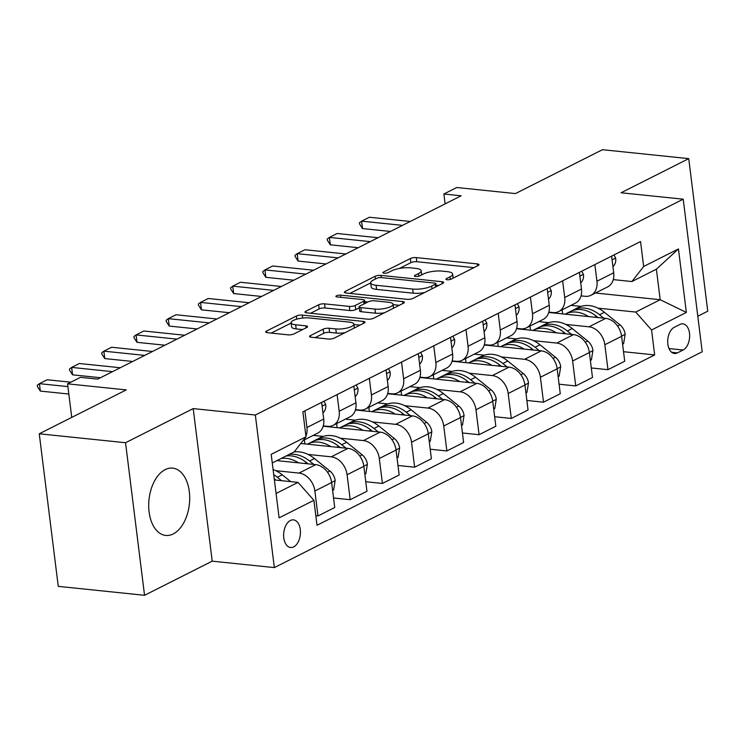 <?xml version="1.0" encoding="UTF-8"?>
<svg xmlns="http://www.w3.org/2000/svg" width="745" height="745" viewBox="0 0 745 745"><rect width="100%" height="100%" fill="white"/><g stroke="black" fill="none" stroke-linecap="round" stroke-linejoin="round"><path stroke-width="1.12" d="M447.102 279.748A2.98 0.857 -7.1 0 0 451.247 279.096L478.132 265.537A4.256 1.22 -7.1 0 0 478.97 264.661A4.256 1.22 -7.1 0 0 477.266 263.907L416.287 257.593A4.256 1.22 -7.1 0 0 410.365 258.524L383.479 272.083A2.98 0.857 -7.1 0 0 382.893 272.698A2.98 0.857 -7.1 0 0 384.085 273.219A2.98 0.857 -7.1 0 0 388.229 272.577L391.702 270.817A13.624 3.921 -7.1 0 1 410.644 267.855L415.729 268.386A13.624 3.921 -7.1 0 1 421.149 270.78A13.624 3.921 -7.1 0 1 418.476 273.592L414.993 275.343A2.98 0.857 -7.1 0 0 414.406 275.957A2.98 0.857 -7.1 0 0 415.589 276.479A2.98 0.857 -7.1 0 0 419.733 275.836L423.216 274.076A13.624 3.921 -7.1 0 1 442.158 271.115L447.233 271.646A13.624 3.921 -7.1 0 1 452.662 274.048A13.624 3.921 -7.1 0 1 449.98 276.851L446.506 278.602A2.98 0.857 -7.1 0 0 445.92 279.217A2.98 0.857 -7.1 0 0 447.102 279.748M173.203 533.951A33.842 20.311 95.9 0 0 189.696 497.688A33.842 20.311 95.9 0 0 172.682 468.121A33.842 20.311 95.9 0 0 165.194 469.62A33.842 20.311 95.9 0 0 148.702 505.874A33.842 20.311 95.9 0 0 165.716 535.441A33.842 20.311 95.9 0 0 173.203 533.951M293.679 546.886A13.885 8.335 95.9 0 0 300.449 532.014A13.885 8.335 95.9 0 0 293.465 519.88A13.885 8.335 95.9 0 0 290.392 520.494A13.885 8.335 95.9 0 0 283.622 535.376A13.885 8.335 95.9 0 0 290.606 547.5A13.885 8.335 95.9 0 0 293.679 546.886M310.404 335.613A4.256 1.22 -7.1 0 0 309.566 336.498A4.256 1.22 -7.1 0 0 311.261 337.243L328.377 339.012A4.256 1.22 -7.1 0 0 334.291 338.09L364.147 323.032A4.256 1.22 -7.1 0 0 364.985 322.157A4.256 1.22 -7.1 0 0 363.29 321.402L302.302 315.088A4.256 1.22 -7.1 0 0 296.389 316.02L266.533 331.078A4.256 1.22 -7.1 0 0 265.695 331.953A4.256 1.22 -7.1 0 0 267.39 332.698L288.054 334.84A4.256 1.22 -7.1 0 0 293.977 333.918L306.754 327.474A4.256 1.22 -7.1 0 0 307.592 326.589A4.256 1.22 -7.1 0 0 305.897 325.844L295.644 324.783A11.389 3.278 -7.1 0 1 291.109 322.781A11.389 3.278 -7.1 0 1 297.162 319.046A11.389 3.278 -7.1 0 1 309.184 317.957L349.331 322.11A11.389 3.278 -7.1 0 1 353.866 324.112A11.389 3.278 -7.1 0 1 347.813 327.847A11.389 3.278 -7.1 0 1 335.79 328.936L329.104 328.247A4.256 1.22 -7.1 0 0 323.181 329.169L310.404 335.613L310.6 337.14M697.795 316.234L707.75 311.205L688.743 158.638L602.454 149.698L515.456 193.579L456.778 187.507L443.89 194.007L461.146 195.795L97.707 379.121L80.451 377.333L67.562 383.833L71.744 417.396M125.542 442.726L144.549 595.302L212.213 561.171L193.206 408.595L125.542 442.726L39.252 433.795L126.24 389.905L67.562 383.833M193.206 408.595L255.339 415.021L683.221 199.194L702.218 351.77L274.346 567.597L255.339 415.021M688.743 158.638L621.088 192.769L683.221 199.194M407.059 299.322A4.256 1.22 -7.1 0 0 412.981 298.4L442.837 283.342A4.256 1.22 -7.1 0 0 443.675 282.467A4.256 1.22 -7.1 0 0 441.971 281.712L380.993 275.399A4.256 1.22 -7.1 0 0 375.07 276.33L345.214 291.388A4.256 1.22 -7.1 0 0 344.376 292.263A4.256 1.22 -7.1 0 0 346.071 293.008L407.059 299.322M403.492 303.187L373.636 318.245A4.256 1.22 -7.1 0 1 367.723 319.167L306.735 312.853A4.256 1.22 -7.1 0 1 305.031 312.108A4.256 1.22 -7.1 0 1 305.869 311.233L318.646 304.789A4.256 1.22 -7.1 0 1 324.569 303.858L349.303 306.419A4.256 1.22 -7.1 0 0 355.216 305.497L363.7 301.222A4.256 1.22 -7.1 0 0 364.538 300.337A4.256 1.22 -7.1 0 0 362.834 299.592L337.085 296.929A2.98 0.857 -7.1 0 1 335.902 296.398A2.98 0.857 -7.1 0 1 337.485 295.43A2.98 0.857 -7.1 0 1 340.633 295.141L402.635 301.557A4.256 1.22 -7.1 0 1 404.33 302.312A4.256 1.22 -7.1 0 1 403.492 303.187M144.549 595.302L58.259 586.362L39.252 433.795M679.915 324.457L674.244 327.316A13.447 8.074 95.9 0 0 667.688 341.722A13.447 8.074 95.9 0 0 674.449 353.475A13.447 8.074 95.9 0 0 677.429 352.879L683.1 350.02A13.447 8.074 95.9 0 0 689.656 335.613A13.447 8.074 95.9 0 0 682.895 323.861A13.447 8.074 95.9 0 0 679.915 324.457M595.479 293.018L660.191 299.714L656.392 269.196L631.9 281.545L643.652 266.487L640.551 241.538L302.889 411.855L305.99 436.803L294.238 451.87L272.27 462.952M643.652 266.487L678.453 248.932L686.359 312.434L651.568 329.988L635.708 312.062L598.021 308.16M623.528 351.714L654.669 354.937L651.568 329.988M654.669 354.937L317.007 525.262L313.906 500.314L279.105 517.859L271.199 454.357L305.99 436.803M212.213 561.171L274.346 567.597M443.89 194.007L445.119 203.879M581.016 306.4L570.996 305.366M635.708 312.062L660.191 299.714L686.359 312.434M276.069 493.469L298.037 482.387L274.383 479.938M315.824 515.736L317.975 515.959L314.874 491.011A17.358 12.954 -116.8 0 0 299.006 473.084L275.827 470.682M317.975 515.959L334.728 507.503L331.627 482.555A17.358 12.954 -116.8 0 0 315.768 464.638L276.917 460.615M333.546 497.977L350.197 499.709L347.096 474.761A17.358 12.954 -116.8 0 0 331.227 456.834L308.039 454.431M350.197 499.709L366.95 491.253L363.849 466.305A17.358 12.954 -116.8 0 0 347.98 448.378L300.775 443.499M365.767 481.726L382.418 483.449L379.307 458.501A17.358 12.954 -116.8 0 0 363.448 440.584L340.26 438.181M323.255 436.421L313.235 435.387M382.418 483.449L399.171 475.003L396.061 450.054A17.358 12.954 -116.8 0 0 380.201 432.128L323.19 426.233M397.988 465.476L414.639 467.199L411.529 442.251A17.358 12.954 -116.8 0 0 395.67 424.333L372.481 421.931M355.477 420.171L345.457 419.128M414.639 467.199L431.392 458.752L428.282 433.804A17.358 12.954 -116.8 0 0 412.423 415.878L355.412 409.974M430.21 449.226L446.86 450.949L443.75 426A17.358 12.954 -116.8 0 0 427.891 408.074L404.703 405.68M387.698 403.92L377.678 402.877M446.86 450.949L463.613 442.493L460.503 417.554A17.358 12.954 -116.8 0 0 444.644 399.627L387.633 393.723M462.422 432.975L479.082 434.698L475.971 409.75A17.358 12.954 -116.8 0 0 460.112 391.823L436.924 389.421M419.919 387.661L409.89 386.627M479.082 434.698L495.835 426.242L492.724 401.294A17.358 12.954 -116.8 0 0 476.865 383.377L419.854 377.473M494.643 416.725L511.293 418.448L508.192 393.5A17.358 12.954 -116.8 0 0 492.324 375.573L469.145 373.171M452.131 371.41L442.111 370.377M511.293 418.448L528.047 409.992L524.946 385.044A17.358 12.954 -116.8 0 0 509.086 367.117L452.075 361.223M526.864 400.465L543.515 402.188L540.414 377.24A17.358 12.954 -116.8 0 0 524.545 359.323L501.357 356.92M484.352 355.16L474.332 354.126M543.515 402.188L560.268 393.742L557.167 368.794A17.358 12.954 -116.8 0 0 541.298 350.867L484.287 344.972M559.085 384.215L575.736 385.938L572.626 360.99A17.358 12.954 -116.8 0 0 556.766 343.072L533.578 340.67M516.574 338.91L506.553 337.867M575.736 385.938L592.489 377.492L589.379 352.543A17.358 12.954 -116.8 0 0 573.52 334.617L516.509 328.713M591.307 367.965L607.957 369.688L604.847 344.739A17.358 12.954 -116.8 0 0 588.988 326.813L565.8 324.42M548.795 322.66L538.775 321.617M607.957 369.688L624.71 361.232L621.6 336.293A17.358 12.954 -116.8 0 0 605.741 318.366L548.73 312.462M613.265 279.617L631.9 281.545M581.044 295.877L585.188 296.305A17.358 12.954 -116.8 0 0 590.943 295.299A17.358 12.954 -116.8 0 0 596.941 281.238L594.864 264.577M548.832 312.127L552.967 312.555A17.358 12.954 -116.8 0 0 558.731 311.55A17.358 12.954 -116.8 0 0 564.719 297.488L562.643 280.828M516.611 328.377L520.746 328.806A17.358 12.954 -116.8 0 0 526.51 327.809A17.358 12.954 -116.8 0 0 532.498 313.738L530.421 297.087M484.39 344.628L488.524 345.056A17.358 12.954 -116.8 0 0 494.289 344.06A17.358 12.954 -116.8 0 0 500.277 329.988L498.209 313.338M452.168 360.878L456.303 361.306A17.358 12.954 -116.8 0 0 462.068 360.31A17.358 12.954 -116.8 0 0 468.056 346.248L465.988 329.588M419.947 377.138L424.091 377.566A17.358 12.954 -116.8 0 0 429.846 376.56A17.358 12.954 -116.8 0 0 435.844 362.498L433.767 345.838M387.726 393.388L391.87 393.816A17.358 12.954 -116.8 0 0 397.625 392.811A17.358 12.954 -116.8 0 0 403.622 378.749L401.546 362.089M355.514 409.638L359.649 410.067A17.358 12.954 -116.8 0 0 365.413 409.07A17.358 12.954 -116.8 0 0 371.401 394.999L369.324 378.348M323.293 425.889L327.428 426.317A17.358 12.954 -116.8 0 0 333.192 425.321A17.358 12.954 -116.8 0 0 339.18 411.249L337.103 394.599M562.168 309.818L562.68 313.906M590.943 295.299L607.706 286.853A17.358 12.954 -116.8 0 0 613.694 272.782L611.617 256.131M529.946 326.068L530.459 330.156M558.731 311.55L575.485 303.103A17.358 12.954 -116.8 0 0 581.472 289.032L579.396 272.381M526.51 327.809L543.263 319.354A17.358 12.954 -116.8 0 0 549.251 305.292L547.175 288.632M497.725 342.318L498.237 346.416M494.289 344.06L511.042 335.604A17.358 12.954 -116.8 0 0 517.03 321.542L514.963 304.882M465.513 358.578L466.016 362.666M462.068 360.31L478.821 351.854A17.358 12.954 -116.8 0 0 484.818 337.792L482.741 321.142M433.292 374.828L433.795 378.916M429.846 376.56L446.6 368.114A17.358 12.954 -116.8 0 0 452.597 354.043L450.52 337.392M401.071 391.078L401.583 395.167M397.625 392.811L414.388 384.364A17.358 12.954 -116.8 0 0 420.376 370.293L418.299 353.642M368.849 407.329L369.362 411.417M365.413 409.07L382.166 400.614A17.358 12.954 -116.8 0 0 388.154 386.553L386.078 369.892M336.628 423.579L337.14 427.677M333.192 425.321L349.945 416.865A17.358 12.954 -116.8 0 0 355.933 402.803L353.856 386.143M304.407 439.839L304.919 443.927M303.122 440.481L317.724 433.115A17.358 12.954 -116.8 0 0 323.712 419.053L321.644 402.402M305.906 436.132A17.358 12.954 -116.8 0 0 306.959 427.509L304.891 410.849M298.037 482.387L313.906 500.314M656.392 269.196L678.453 248.932M473.96 267.641L416.8 261.719A4.256 1.22 -7.1 0 0 410.877 262.65L399.311 268.479M370.684 282.923L349.899 293.409M438.665 285.437L436.086 285.177M435.303 284.255A2.98 0.857 -7.1 0 0 435.89 283.64A2.98 0.857 -7.1 0 0 434.708 283.109L381.17 277.568A2.98 0.857 -7.1 0 0 377.035 278.22L373.366 280.073A13.624 3.921 -7.1 0 0 370.684 282.877A13.624 3.921 -7.1 0 0 376.104 285.279L412.702 289.06A13.624 3.921 -7.1 0 0 431.634 286.099L435.303 284.255L435.648 286.965M370.684 282.877L371.196 287.002A13.624 3.921 -7.1 0 0 376.625 289.405L376.104 285.279M424.548 292.562A13.624 3.921 -7.1 0 1 413.214 293.185L376.625 289.405M310.553 313.254L319.167 308.905L318.646 304.789M359.248 307.843L355.738 309.622A4.256 1.22 -7.1 0 1 349.815 310.544L325.081 307.983A4.256 1.22 -7.1 0 0 319.167 308.905M364.705 301.706L367.816 302.023M393.09 304.64L399.329 305.282M374.968 309.073A11.389 3.278 -7.1 0 0 386.981 307.983A11.389 3.278 -7.1 0 0 393.043 304.258A11.389 3.278 -7.1 0 0 388.499 302.247L374.353 300.784A4.256 1.22 -7.1 0 0 368.44 301.706L359.965 305.981A4.256 1.22 -7.1 0 0 359.127 306.865A4.256 1.22 -7.1 0 0 360.822 307.611L374.968 309.073L375.48 313.198A11.389 3.278 -7.1 0 0 384.513 312.76M359.127 306.865L359.639 310.982A4.256 1.22 -7.1 0 0 361.334 311.736L360.822 307.611M375.48 313.198L361.334 311.736M345.028 332.67A11.389 3.278 -7.1 0 1 336.312 333.062L329.616 332.372A4.256 1.22 -7.1 0 0 323.703 333.294L315.088 337.634M291.109 322.781L291.621 326.897A11.389 3.278 -7.1 0 0 296.156 328.908L295.644 324.783M302.582 329.569L296.156 328.908M291.137 323.041L271.208 333.099M359.984 325.127L353.912 324.503M622.587 344.209L623.612 343.687L625.157 334.142A11.501 8.586 -116.8 0 0 619.914 324.783L604.437 312.276A33.19 24.771 -116.8 0 0 578.288 307.517L573.389 309.985A33.19 24.771 -116.8 0 0 571.881 310.842M588.531 316.588A33.19 24.771 -116.8 0 0 565.399 314.017A33.19 24.771 -116.8 0 0 565.12 314.157M603.767 318.162L599.539 314.744A33.19 24.771 -116.8 0 0 573.389 309.985M565.399 314.017L570.298 311.55A33.19 24.771 63.2 0 1 596.447 316.299L598.002 317.566M613.982 254.939L615.705 258.273A11.501 8.586 63.2 0 1 612.921 266.589M402.514 225.372L361.614 221.144L369.352 217.242L410.244 221.47M359.602 224.031L359.444 222.792L361.614 221.144L362.545 228.566L359.602 224.031M390.464 231.453L362.545 228.566M590.366 360.459L591.39 359.947L592.936 350.392A11.501 8.586 -116.8 0 0 587.693 341.042L572.216 328.526A33.19 24.771 -116.8 0 0 546.066 323.768L541.168 326.236A33.19 24.771 -116.8 0 0 539.659 327.092M556.31 332.838A33.19 24.771 -116.8 0 0 533.178 330.268A33.19 24.771 -116.8 0 0 532.899 330.417M571.545 334.412L567.318 330.994A33.19 24.771 -116.8 0 0 541.168 326.236M533.178 330.268L538.076 327.8A33.19 24.771 63.2 0 1 564.226 332.559L565.79 333.816M558.154 376.709L559.169 376.197L560.715 366.652A11.501 8.586 -116.8 0 0 555.481 357.293L539.995 344.777A33.19 24.771 -116.8 0 0 513.854 340.018L508.956 342.495A33.19 24.771 -116.8 0 0 507.438 343.343M524.089 349.088A33.19 24.771 -116.8 0 0 500.966 346.518A33.19 24.771 -116.8 0 0 500.687 346.667M539.324 350.662L535.096 347.245A33.19 24.771 -116.8 0 0 508.956 342.495M500.966 346.518L505.855 344.05A33.19 24.771 63.2 0 1 532.005 348.809L533.569 350.066M525.933 392.96L526.948 392.447L528.503 382.902A11.501 8.586 -116.8 0 0 523.26 373.543L507.773 361.027A33.19 24.771 -116.8 0 0 481.633 356.268L476.735 358.745A33.19 24.771 -116.8 0 0 475.226 359.593M491.868 365.339A33.19 24.771 -116.8 0 0 468.745 362.778A33.19 24.771 -116.8 0 0 468.465 362.917M507.112 366.913L502.884 363.495A33.19 24.771 -116.8 0 0 476.735 358.745M468.745 362.778L473.643 360.301A33.19 24.771 63.2 0 1 499.783 365.059L501.348 366.317M581.761 271.189L583.484 274.523A11.501 8.586 63.2 0 1 580.7 282.839M370.293 241.622L329.392 237.394L337.131 233.492L378.022 237.73M327.381 240.281L327.232 239.043L329.392 237.394L330.324 244.816L327.381 240.281M358.243 247.703L330.324 244.816M549.54 287.44L551.263 290.774A11.501 8.586 63.2 0 1 548.478 299.099M338.072 257.882L297.18 253.645L304.91 249.743L345.81 253.98M295.16 256.531L295.011 255.302L297.18 253.645L298.102 261.067L295.16 256.531M326.021 263.954L298.102 261.067M517.319 303.69L519.051 307.024A11.501 8.586 63.2 0 1 516.266 315.349M305.85 274.132L264.959 269.895L272.689 265.993L313.589 270.23M262.938 272.791L262.789 271.553L264.959 269.895L265.881 277.317L262.938 272.791M293.8 280.213L265.881 277.317M493.712 409.21L494.727 408.698L496.282 399.152A11.501 8.586 -116.8 0 0 491.039 389.793L475.561 377.277A33.19 24.771 -116.8 0 0 449.412 372.528L444.514 374.996A33.19 24.771 -116.8 0 0 443.005 375.843M459.656 381.589A33.19 24.771 -116.8 0 0 436.523 379.028A33.19 24.771 -116.8 0 0 436.244 379.168M474.891 383.172L470.663 379.754A33.19 24.771 -116.8 0 0 444.514 374.996M436.523 379.028L441.422 376.551A33.19 24.771 63.2 0 1 467.571 381.31L469.127 382.576M485.097 319.95L486.83 323.274A11.501 8.586 63.2 0 1 484.045 331.599M273.638 290.382L232.738 286.145L240.467 282.253L281.368 286.48M230.726 289.041L230.568 287.803L232.738 286.145L233.66 293.567L230.726 289.041M261.579 296.463L233.66 293.567M461.49 425.469L462.515 424.948L464.06 415.403A11.501 8.586 -116.8 0 0 458.818 406.044L443.34 393.537A33.19 24.771 -116.8 0 0 417.191 388.778L412.292 391.246A33.19 24.771 -116.8 0 0 410.784 392.103M427.434 397.849A33.19 24.771 -116.8 0 0 404.302 395.278A33.19 24.771 -116.8 0 0 404.023 395.418M442.67 399.422L438.442 396.005A33.19 24.771 -116.8 0 0 412.292 391.246M404.302 395.278L409.201 392.811A33.19 24.771 63.2 0 1 435.35 397.56L436.905 398.826M452.885 336.2L454.608 339.534A11.501 8.586 63.2 0 1 451.824 347.85M241.417 306.633L200.517 302.405L208.246 298.503L249.147 302.731M198.505 305.292L198.347 304.053L200.517 302.405L201.439 309.827L198.505 305.292M229.367 312.714L201.439 309.827M429.269 441.72L430.293 441.208L431.839 431.653A11.501 8.586 -116.8 0 0 426.596 422.303L411.119 409.787A33.19 24.771 -116.8 0 0 384.969 405.029L380.071 407.496A33.19 24.771 -116.8 0 0 378.562 408.353M395.213 414.099A33.19 24.771 -116.8 0 0 372.081 411.529A33.19 24.771 -116.8 0 0 371.802 411.678M410.448 415.673L406.221 412.255A33.19 24.771 -116.8 0 0 380.071 407.496M372.081 411.529L376.979 409.061A33.19 24.771 63.2 0 1 403.129 413.82L404.684 415.077M420.664 352.45L422.387 355.784A11.501 8.586 63.2 0 1 419.603 364.1M209.196 322.883L168.296 318.655L176.034 314.753L216.925 318.99M166.284 321.542L166.126 320.303L168.296 318.655L169.227 326.077L166.284 321.542M197.146 328.964L169.227 326.077M397.048 457.97L398.072 457.458L399.618 447.913A11.501 8.586 -116.8 0 0 394.375 438.554L378.898 426.038A33.19 24.771 -116.8 0 0 352.748 421.279L347.85 423.747A33.19 24.771 -116.8 0 0 346.341 424.603M362.992 430.349A33.19 24.771 -116.8 0 0 339.86 427.779A33.19 24.771 -116.8 0 0 339.58 427.928M378.227 431.923L373.999 428.505A33.19 24.771 -116.8 0 0 347.85 423.747M339.86 427.779L344.758 425.311A33.19 24.771 63.2 0 1 370.908 430.07L372.472 431.327M388.443 368.701L390.166 372.034A11.501 8.586 63.2 0 1 387.381 380.36M176.975 339.143L136.074 334.905L143.813 331.004L184.704 335.241M134.063 337.792L133.914 336.554L136.074 334.905L137.006 342.328L134.063 337.792M164.924 345.214L137.006 342.328M364.836 474.22L365.851 473.708L367.397 464.163A11.501 8.586 -116.8 0 0 362.163 454.804L346.676 442.288A33.19 24.771 -116.8 0 0 320.536 437.529L315.638 440.006A33.19 24.771 -116.8 0 0 314.12 440.854M330.771 446.6A33.19 24.771 -116.8 0 0 307.648 444.039A33.19 24.771 -116.8 0 0 307.368 444.178M346.006 448.173L341.778 444.756A33.19 24.771 -116.8 0 0 315.638 440.006M307.648 444.039L312.537 441.562A33.19 24.771 63.2 0 1 338.686 446.32L340.251 447.577M356.222 384.951L357.945 388.285A11.501 8.586 63.2 0 1 355.16 396.61M144.754 355.393L103.862 351.156L111.592 347.254L152.492 351.491M101.841 354.052L101.693 352.813L103.862 351.156L104.784 358.578L101.841 354.052M132.703 361.474L104.784 358.578M332.615 490.471L333.63 489.959L335.175 480.413A11.501 8.586 -116.8 0 0 329.942 471.054L314.455 458.538A33.19 24.771 -116.8 0 0 294.033 451.973M298.549 462.85A33.19 24.771 -116.8 0 0 281.144 458.482M313.794 464.433L309.566 461.015A33.19 24.771 -116.8 0 0 289.135 454.45M286.043 456.005A33.19 24.771 63.2 0 1 306.465 462.571L308.03 463.837M324.001 401.21L325.733 404.535A11.501 8.586 63.2 0 1 322.948 412.86M112.532 371.643L71.641 367.406L79.37 363.513L120.271 367.741M69.62 370.302L69.471 369.064L71.641 367.406L72.563 374.828L69.62 370.302M100.482 377.724L72.563 374.828M290.69 481.624L282.243 474.798A33.19 24.771 -116.8 0 0 273.089 469.527M281.573 480.683L277.345 477.266A33.19 24.771 -116.8 0 0 273.732 474.695M274.244 478.83L274.253 478.821A33.19 24.771 63.2 0 1 274.253 478.821L275.808 480.087M67.907 386.608L39.42 383.666L47.149 379.764L70.794 382.204M37.408 386.553L37.25 385.314L39.42 383.666L40.342 391.088L37.408 386.553M68.838 394.031L40.342 391.088M299.006 473.084L315.768 464.638M331.227 456.834L347.98 448.378M363.448 440.584L380.201 432.128M395.67 424.333L412.423 415.878M427.891 408.074L444.644 399.627M460.112 391.823L476.865 383.377M492.324 375.573L509.086 367.117M524.545 359.323L541.298 350.867M556.766 343.072L573.52 334.617M588.988 326.813L605.741 318.366M596.941 281.238L613.694 272.782M604.847 344.739L621.6 336.293M572.626 360.99L589.379 352.543M564.719 297.488L581.472 289.032M540.414 377.24L557.167 368.794M532.498 313.738L549.251 305.292M508.192 393.5L524.946 385.044M500.277 329.988L517.03 321.542M475.971 409.75L492.724 401.294M468.056 346.248L484.818 337.792M443.75 426L460.503 417.554M435.844 362.498L452.597 354.043M411.529 442.251L428.282 433.804M403.622 378.749L420.376 370.293M379.307 458.501L396.061 450.054M371.401 394.999L388.154 386.553M347.096 474.761L363.849 466.305M339.18 411.249L355.933 402.803M314.874 491.011L331.627 482.555M306.959 427.509L323.712 419.053M669.001 348.558L683.1 350.02M671.664 352.283L677.429 352.879M450.306 279.44L449.98 276.851M415.123 276.404L414.993 275.343M418.792 276.181L418.476 273.592M383.619 273.145L383.479 272.083M410.877 262.65L410.365 258.524M416.8 261.719L416.287 257.593M477.508 265.844L477.266 263.907M446.637 279.673L446.506 278.602M345.41 292.906L345.214 291.388M375.406 279.04L375.07 276.33M381.263 277.578L380.993 275.399M442.213 283.649L441.971 281.712M413.214 293.185L412.702 289.06M431.979 288.818L431.634 286.099M306.065 312.751L305.869 311.233M325.081 307.983L324.569 303.858M349.815 310.544L349.303 306.419M355.738 309.622L355.216 305.497M364.035 303.932L363.7 301.222M340.903 297.32L340.633 295.141M402.877 303.494L402.635 301.557M323.703 333.294L323.181 329.169M329.616 332.372L329.104 328.247M336.312 333.062L335.79 328.936M306.139 327.781L305.897 325.844M266.719 332.596L266.533 331.078M296.78 319.158L296.389 316.02M302.675 318.041L302.302 315.088M363.532 323.339L363.29 321.402M621.591 336.163L625.12 334.384M599.539 314.744L604.437 312.276M594.64 317.212L596.447 316.299M617.531 325.993L619.914 324.783M615.621 258.096L612.083 259.875M589.37 352.413L592.899 350.634M567.318 330.994L572.216 328.526M562.419 333.471L564.226 332.559M585.309 342.244L587.693 341.042M557.148 368.673L560.678 366.885M535.096 347.245L539.995 344.777M530.198 349.722L532.005 348.809M553.088 358.494L555.481 357.293M524.927 384.923L528.466 383.135M502.884 363.495L507.773 361.027M497.977 365.972L499.783 365.059M520.867 374.744L523.26 373.543M583.4 274.346L579.861 276.125M551.179 290.597L547.65 292.385M518.958 306.856L515.428 308.635M492.706 401.173L496.245 399.394M470.663 379.754L475.561 377.277M465.755 382.222L467.571 381.31M488.646 391.004L491.039 389.793M486.736 323.106L483.207 324.885M460.485 417.424L464.023 415.645M438.442 396.005L443.34 393.537M433.534 398.473L435.35 397.56M456.424 407.254L458.818 406.044M454.515 339.357L450.986 341.135M428.273 433.674L431.802 431.895M406.221 412.255L411.119 409.787M401.322 414.732L403.129 413.82M424.212 423.505L426.596 422.303M422.303 355.607L418.764 357.386M396.051 449.933L399.581 448.145M373.999 428.505L378.898 426.038M369.101 430.983L370.908 430.07M391.991 439.755L394.375 438.554M390.082 371.857L386.543 373.645M363.83 466.184L367.36 464.396M341.778 444.756L346.676 442.288M336.88 447.233L338.686 446.32M359.77 456.005L362.163 454.804M357.861 388.117L354.331 389.896M331.609 482.434L335.138 480.655M309.566 461.015L314.455 458.538M304.658 463.483L306.465 462.571M327.549 472.265L329.942 471.054M325.639 404.367L322.11 406.146M277.345 477.266L282.243 474.798M453.174 278.127L452.662 274.048M421.661 274.868L421.149 270.78M436.272 286.648L435.89 283.64M364.929 303.485L364.538 300.337M393.528 308.207L393.043 304.258M354.35 327.977L353.866 324.112"/></g></svg>
